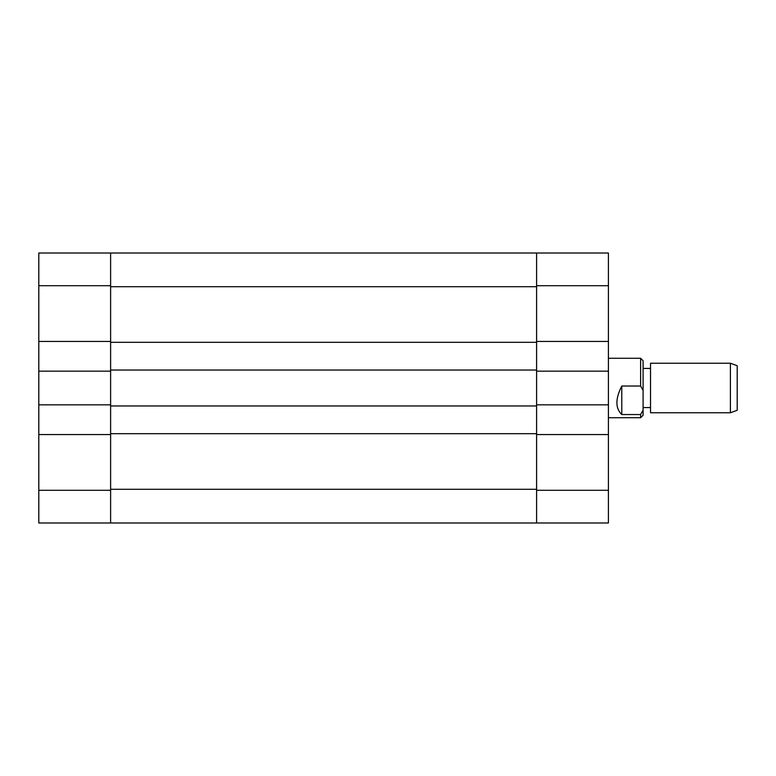 <?xml version="1.0" encoding="UTF-8"?>
<svg xmlns="http://www.w3.org/2000/svg" width="776" height="776" viewBox="0 0 776 776"><rect width="100%" height="100%" fill="white"/><g stroke="black" fill="none" stroke-linecap="round" stroke-linejoin="round"><path stroke-width="1.16" d="M536.594 285.714L536.594 253.025L608.413 253.025L608.413 285.714L536.594 285.714L536.594 341.44L608.413 341.44L608.413 285.714M608.413 341.44L608.413 371.161L536.594 371.161L536.594 404.839L608.413 404.839L608.413 371.161M608.413 490.286L608.413 522.976L536.594 522.976L536.594 490.286L608.413 490.286L608.413 404.839M608.413 434.56L536.594 434.56L536.594 490.286M536.594 342.303L110.619 342.303L110.619 286.703L536.594 286.703L536.594 405.955L110.619 405.955L110.619 489.297L536.594 489.297L536.594 405.955M110.619 342.303L110.619 405.955M536.594 370.045L110.619 370.045M536.594 433.697L110.619 433.697M536.594 522.976L38.8 522.976L38.8 253.025L536.594 253.025M38.8 490.286L110.619 490.286L110.619 434.56L38.8 434.56M110.619 490.286L110.619 522.976M110.619 253.025L110.619 285.714L38.8 285.714M38.8 341.44L110.619 341.44L110.619 285.714M38.8 404.839L110.619 404.839L110.619 371.161L38.8 371.161M730.4 363.236L737.2 365.709L737.2 410.291L730.4 412.764L730.4 363.236L650.521 363.236L650.521 412.764L730.4 412.764M608.413 417.721L640.617 417.721L640.617 414.549L621.789 414.549C615.271 408.273 615.271 398.767 621.789 386.021L640.617 386.021L640.617 358.279L608.413 358.279M640.617 358.279L643.091 360.753L643.091 415.247L640.617 417.721M640.617 386.021L643.091 390.435M643.091 410.145L640.617 414.549M621.789 386.021L621.789 414.549M650.521 368.435L643.091 368.435M650.521 407.565L643.091 407.565"/></g></svg>
